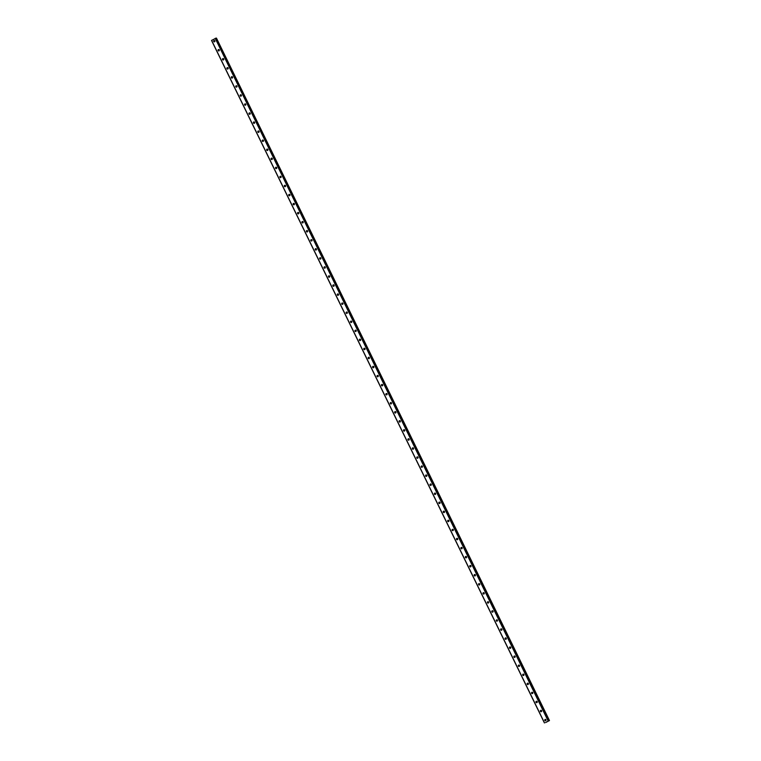 <?xml version="1.0" encoding="UTF-8"?>
<svg xmlns="http://www.w3.org/2000/svg" width="761" height="761" viewBox="0 0 761 761"><rect width="100%" height="100%" fill="white"/><g stroke="black" fill="none" stroke-linecap="round" stroke-linejoin="round"><path stroke-width="1.14" d="M545.599 722.56L549.471 720.572L545.599 722.56M544.847 720.391A0.713 0.647 79.2 0 1 545.295 719.373A0.713 0.647 79.2 0 1 545.551 720.772A0.713 0.647 79.2 0 1 544.847 720.391M545.827 720.648A0.713 0.647 79.2 0 1 545.589 719.392A1.218 1.113 79.2 0 0 545.818 720.638M540.434 711.335A0.713 0.647 79.2 0 1 541.585 710.707A0.713 0.647 79.2 0 1 540.434 711.335M541.004 711.231A0.713 0.647 79.2 0 1 541.176 710.346A1.218 1.113 79.2 0 0 541.404 711.592A0.713 0.647 79.2 0 1 541.004 711.231M536.02 702.289A0.713 0.647 79.2 0 1 536.457 701.271A0.713 0.647 79.2 0 1 537.171 701.652A0.713 0.647 79.2 0 1 536.724 702.669A0.713 0.647 79.2 0 1 536.02 702.289M536.581 702.175A0.713 0.647 79.2 0 1 536.762 701.29A1.218 1.113 79.2 0 0 536.99 702.536A0.713 0.647 79.2 0 1 536.581 702.175M531.606 693.233A0.713 0.647 79.2 0 1 532.748 692.605A0.713 0.647 79.2 0 1 531.606 693.233M532.167 693.128A0.713 0.647 79.2 0 1 532.339 692.244A1.218 1.113 79.2 0 0 532.576 693.49A0.713 0.647 79.2 0 1 532.167 693.128M527.192 684.177A0.713 0.647 79.2 0 1 528.334 683.549A0.713 0.647 79.2 0 1 527.896 684.567A0.713 0.647 79.2 0 1 527.192 684.177M528.163 684.434A0.713 0.647 79.2 0 1 527.925 683.188A1.218 1.113 79.2 0 0 528.153 684.434M522.778 675.131A0.713 0.647 79.2 0 1 523.216 674.113A0.713 0.647 79.2 0 1 523.482 675.511A0.713 0.647 79.2 0 1 522.778 675.131M523.34 675.026A0.713 0.647 79.2 0 1 523.511 674.132A1.218 1.113 79.2 0 0 523.739 675.378A0.713 0.647 79.2 0 1 523.34 675.026M518.365 666.075A0.713 0.647 79.2 0 1 519.506 665.447A0.713 0.647 79.2 0 1 518.365 666.075M518.926 665.97A0.713 0.647 79.2 0 1 519.097 665.085A1.218 1.113 79.2 0 0 519.325 666.332A0.713 0.647 79.2 0 1 518.926 665.97M513.941 657.028A0.713 0.647 79.2 0 1 514.388 656.011A0.713 0.647 79.2 0 1 515.092 656.391A0.713 0.647 79.2 0 1 514.655 657.409A0.713 0.647 79.2 0 1 513.941 657.028M514.512 656.914A0.713 0.647 79.2 0 1 514.683 656.03A1.218 1.113 79.2 0 0 514.912 657.276A0.713 0.647 79.2 0 1 514.512 656.914M509.528 647.972A0.713 0.647 79.2 0 1 510.679 647.345A0.713 0.647 79.2 0 1 509.528 647.972M510.098 647.868A0.713 0.647 79.2 0 1 510.27 646.983A1.218 1.113 79.2 0 0 510.498 648.229A0.713 0.647 79.2 0 1 510.098 647.868M505.114 638.917A0.713 0.647 79.2 0 1 506.265 638.289A0.713 0.647 79.2 0 1 505.818 639.307A0.713 0.647 79.2 0 1 505.114 638.917M506.094 639.173A0.713 0.647 79.2 0 1 505.856 637.927M500.7 629.87A0.713 0.647 79.2 0 1 501.138 628.852A0.713 0.647 79.2 0 1 501.851 629.242A0.713 0.647 79.2 0 1 500.7 629.87M501.261 629.766A0.713 0.647 79.2 0 1 501.442 628.871A1.218 1.113 79.2 0 0 501.67 630.118A0.713 0.647 79.2 0 1 501.261 629.766M496.286 620.814A0.713 0.647 79.2 0 1 497.428 620.186A0.713 0.647 79.2 0 1 496.286 620.814M496.847 620.71A0.713 0.647 79.2 0 1 497.019 619.825A1.218 1.113 79.2 0 0 497.256 621.071A0.713 0.647 79.2 0 1 496.847 620.71M491.872 611.768A0.713 0.647 79.2 0 1 492.31 610.75A0.713 0.647 79.2 0 1 493.014 611.131A0.713 0.647 79.2 0 1 492.576 612.148A0.713 0.647 79.2 0 1 491.872 611.768M492.605 610.779A1.218 1.113 79.2 0 0 492.833 612.015A0.713 0.647 79.2 0 1 492.605 610.769M487.459 602.712A0.713 0.647 79.2 0 1 488.6 602.084A0.713 0.647 79.2 0 1 487.459 602.712M488.02 602.607A0.713 0.647 79.2 0 1 488.191 601.723A1.218 1.113 79.2 0 0 488.419 602.969A0.713 0.647 79.2 0 1 488.02 602.607M483.045 593.656A0.713 0.647 79.2 0 1 484.186 593.028A0.713 0.647 79.2 0 1 483.749 594.046A0.713 0.647 79.2 0 1 483.045 593.656M483.606 593.551A0.713 0.647 79.2 0 1 483.777 592.667A1.218 1.113 79.2 0 0 484.006 593.913A0.713 0.647 79.2 0 1 483.606 593.551M478.621 584.61A0.713 0.647 79.2 0 1 479.069 583.592A0.713 0.647 79.2 0 1 479.335 584.99A0.713 0.647 79.2 0 1 478.621 584.61M479.601 584.867A0.713 0.647 79.2 0 1 479.363 583.611M474.208 575.554A0.713 0.647 79.2 0 1 475.359 574.926A0.713 0.647 79.2 0 1 474.208 575.554M474.778 575.449A0.713 0.647 79.2 0 1 474.95 574.565A1.218 1.113 79.2 0 0 475.178 575.811A0.713 0.647 79.2 0 1 474.778 575.449M469.794 566.507A0.713 0.647 79.2 0 1 470.241 565.49A0.713 0.647 79.2 0 1 470.945 565.87A0.713 0.647 79.2 0 1 470.498 566.888A0.713 0.647 79.2 0 1 469.794 566.507M470.365 566.393A0.713 0.647 79.2 0 1 470.536 565.509A1.218 1.113 79.2 0 0 470.764 566.755A0.713 0.647 79.2 0 1 470.365 566.393M465.38 557.452A0.713 0.647 79.2 0 1 466.531 556.824A0.713 0.647 79.2 0 1 465.38 557.452M465.941 557.347A0.713 0.647 79.2 0 1 466.122 556.462A1.218 1.113 79.2 0 0 466.35 557.708A0.713 0.647 79.2 0 1 465.941 557.347M460.966 548.396A0.713 0.647 79.2 0 1 462.108 547.768A0.713 0.647 79.2 0 1 461.67 548.786A0.713 0.647 79.2 0 1 460.966 548.396M461.527 548.291A0.713 0.647 79.2 0 1 461.699 547.406A1.218 1.113 79.2 0 0 461.937 548.652A0.713 0.647 79.2 0 1 461.527 548.291M456.552 539.349A0.713 0.647 79.2 0 1 456.99 538.331A0.713 0.647 79.2 0 1 457.256 539.73A0.713 0.647 79.2 0 1 456.552 539.349M457.114 539.245A0.713 0.647 79.2 0 1 457.285 538.35A1.218 1.113 79.2 0 0 457.513 539.606A0.713 0.647 79.2 0 1 457.114 539.245M452.139 530.293A0.713 0.647 79.2 0 1 453.28 529.666A0.713 0.647 79.2 0 1 452.139 530.293M453.109 530.55A0.713 0.647 79.2 0 1 452.871 529.304M447.725 521.247A0.713 0.647 79.2 0 1 448.162 520.229A0.713 0.647 79.2 0 1 448.866 520.61A0.713 0.647 79.2 0 1 448.429 521.627A0.713 0.647 79.2 0 1 447.725 521.247M448.695 521.504A0.713 0.647 79.2 0 1 448.457 520.248A1.218 1.113 79.2 0 0 448.686 521.494M443.302 512.191A0.713 0.647 79.2 0 1 444.453 511.563A0.713 0.647 79.2 0 1 443.302 512.191M443.872 512.086A0.713 0.647 79.2 0 1 444.044 511.202A1.218 1.113 79.2 0 0 444.272 512.448A0.713 0.647 79.2 0 1 443.872 512.086M438.888 503.135A0.713 0.647 79.2 0 1 440.039 502.507A0.713 0.647 79.2 0 1 439.592 503.525A0.713 0.647 79.2 0 1 438.888 503.135M439.458 503.031A0.713 0.647 79.2 0 1 439.63 502.146A1.218 1.113 79.2 0 0 439.858 503.392A0.713 0.647 79.2 0 1 439.458 503.031M434.474 494.089A0.713 0.647 79.2 0 1 434.921 493.071A0.713 0.647 79.2 0 1 435.178 494.469A0.713 0.647 79.2 0 1 434.474 494.089M435.045 493.984A0.713 0.647 79.2 0 1 435.216 493.09A1.218 1.113 79.2 0 0 435.444 494.346A0.713 0.647 79.2 0 1 435.045 493.984M430.06 485.033A0.713 0.647 79.2 0 1 431.211 484.405A0.713 0.647 79.2 0 1 430.06 485.033M430.793 484.044A1.218 1.113 79.2 0 0 431.03 485.29A0.713 0.647 79.2 0 1 430.802 484.044M425.646 475.986A0.713 0.647 79.2 0 1 426.084 474.969A0.713 0.647 79.2 0 1 426.788 475.349A0.713 0.647 79.2 0 1 426.35 476.367A0.713 0.647 79.2 0 1 425.646 475.986M426.208 475.872A0.713 0.647 79.2 0 1 426.379 474.988A1.218 1.113 79.2 0 0 426.617 476.234A0.713 0.647 79.2 0 1 426.208 475.872M421.233 466.931A0.713 0.647 79.2 0 1 422.374 466.303A0.713 0.647 79.2 0 1 421.233 466.931M421.794 466.826A0.713 0.647 79.2 0 1 421.965 465.941A1.218 1.113 79.2 0 0 422.193 467.187A0.713 0.647 79.2 0 1 421.794 466.826M416.819 457.875A0.713 0.647 79.2 0 1 417.96 457.247A0.713 0.647 79.2 0 1 417.523 458.265A0.713 0.647 79.2 0 1 416.819 457.875M417.38 457.77A0.713 0.647 79.2 0 1 417.551 456.885A1.218 1.113 79.2 0 0 417.779 458.132A0.713 0.647 79.2 0 1 417.38 457.77M412.405 448.828A0.713 0.647 79.2 0 1 412.843 447.81A0.713 0.647 79.2 0 1 413.109 449.209A0.713 0.647 79.2 0 1 412.405 448.828M412.966 448.724A0.713 0.647 79.2 0 1 413.137 447.829A1.218 1.113 79.2 0 0 413.366 449.085A0.713 0.647 79.2 0 1 412.966 448.724M407.982 439.772A0.713 0.647 79.2 0 1 409.133 439.145A0.713 0.647 79.2 0 1 407.982 439.772M408.552 439.668A0.713 0.647 79.2 0 1 408.724 438.783A1.218 1.113 79.2 0 0 408.952 440.029A0.713 0.647 79.2 0 1 408.552 439.668M403.568 430.726A0.713 0.647 79.2 0 1 404.015 429.708A0.713 0.647 79.2 0 1 404.719 430.089A0.713 0.647 79.2 0 1 404.272 431.106A0.713 0.647 79.2 0 1 403.568 430.726M404.548 430.983A0.713 0.647 79.2 0 1 404.31 429.727M399.154 421.67A0.713 0.647 79.2 0 1 400.305 421.042A0.713 0.647 79.2 0 1 399.154 421.67M399.725 421.565A0.713 0.647 79.2 0 1 399.896 420.681A1.218 1.113 79.2 0 0 400.124 421.927A0.713 0.647 79.2 0 1 399.725 421.565M394.74 412.614A0.713 0.647 79.2 0 1 395.891 411.986A0.713 0.647 79.2 0 1 395.444 413.004A0.713 0.647 79.2 0 1 394.74 412.614M395.473 411.634A1.218 1.113 79.2 0 0 395.71 412.871A0.713 0.647 79.2 0 1 395.482 411.625M390.326 403.568A0.713 0.647 79.2 0 1 390.764 402.55A0.713 0.647 79.2 0 1 391.03 403.948A0.713 0.647 79.2 0 1 390.326 403.568M390.888 403.463A0.713 0.647 79.2 0 1 391.059 402.569A1.218 1.113 79.2 0 0 391.297 403.825A0.713 0.647 79.2 0 1 390.888 403.463M385.913 394.512A0.713 0.647 79.2 0 1 387.054 393.884A0.713 0.647 79.2 0 1 385.913 394.512M386.474 394.407A0.713 0.647 79.2 0 1 386.645 393.523A1.218 1.113 79.2 0 0 386.873 394.769A0.713 0.647 79.2 0 1 386.474 394.407M381.499 385.466A0.713 0.647 79.2 0 1 381.936 384.448A0.713 0.647 79.2 0 1 382.64 384.828A0.713 0.647 79.2 0 1 382.203 385.846A0.713 0.647 79.2 0 1 381.499 385.466M382.222 384.476A1.218 1.113 79.2 0 0 382.46 385.713A0.713 0.647 79.2 0 1 382.231 384.467M377.085 376.41A0.713 0.647 79.2 0 1 378.227 375.782A0.713 0.647 79.2 0 1 377.085 376.41M378.055 376.666A0.713 0.647 79.2 0 1 377.817 375.42M372.662 367.354A0.713 0.647 79.2 0 1 373.813 366.726A0.713 0.647 79.2 0 1 373.375 367.744A0.713 0.647 79.2 0 1 372.662 367.354M373.232 367.249A0.713 0.647 79.2 0 1 373.404 366.364A1.218 1.113 79.2 0 0 373.632 367.611A0.713 0.647 79.2 0 1 373.232 367.249M368.248 358.307A0.713 0.647 79.2 0 1 368.695 357.29A0.713 0.647 79.2 0 1 368.952 358.688A0.713 0.647 79.2 0 1 368.248 358.307M368.98 357.318A1.218 1.113 79.2 0 0 369.218 358.564A0.713 0.647 79.2 0 1 368.99 357.309M363.834 349.251A0.713 0.647 79.2 0 1 364.985 348.624A0.713 0.647 79.2 0 1 363.834 349.251M364.405 349.147A0.713 0.647 79.2 0 1 364.576 348.262A1.218 1.113 79.2 0 0 364.804 349.508A0.713 0.647 79.2 0 1 364.405 349.147M359.42 340.205A0.713 0.647 79.2 0 1 359.858 339.187A0.713 0.647 79.2 0 1 360.571 339.568A0.713 0.647 79.2 0 1 360.124 340.586A0.713 0.647 79.2 0 1 359.42 340.205M359.982 340.091A0.713 0.647 79.2 0 1 360.162 339.206A1.218 1.113 79.2 0 0 360.391 340.452A0.713 0.647 79.2 0 1 359.982 340.091M355.007 331.149A0.713 0.647 79.2 0 1 356.148 330.521A0.713 0.647 79.2 0 1 355.007 331.149M355.568 331.045A0.713 0.647 79.2 0 1 355.739 330.16A1.218 1.113 79.2 0 0 355.977 331.406A0.713 0.647 79.2 0 1 355.568 331.045M350.593 322.103A0.713 0.647 79.2 0 1 351.03 321.085A0.713 0.647 79.2 0 1 351.734 321.465A0.713 0.647 79.2 0 1 351.297 322.483A0.713 0.647 79.2 0 1 350.593 322.103M351.563 322.35A0.713 0.647 79.2 0 1 351.325 321.104A1.218 1.113 79.2 0 0 351.553 322.35M346.179 313.047A0.713 0.647 79.2 0 1 346.616 312.029A0.713 0.647 79.2 0 1 346.883 313.427A0.713 0.647 79.2 0 1 346.179 313.047M346.74 312.942A0.713 0.647 79.2 0 1 346.911 312.048A1.218 1.113 79.2 0 0 347.14 313.304A0.713 0.647 79.2 0 1 346.74 312.942M341.765 303.991A0.713 0.647 79.2 0 1 342.907 303.363A0.713 0.647 79.2 0 1 341.765 303.991M342.326 303.886A0.713 0.647 79.2 0 1 342.498 303.002A1.218 1.113 79.2 0 0 342.726 304.248A0.713 0.647 79.2 0 1 342.326 303.886M337.342 294.945A0.713 0.647 79.2 0 1 337.789 293.927A0.713 0.647 79.2 0 1 338.493 294.307A0.713 0.647 79.2 0 1 338.055 295.325A0.713 0.647 79.2 0 1 337.342 294.945M338.322 295.201A0.713 0.647 79.2 0 1 338.084 293.946A1.218 1.113 79.2 0 0 338.312 295.192M332.928 285.889A0.713 0.647 79.2 0 1 334.079 285.261A0.713 0.647 79.2 0 1 332.928 285.889M333.499 285.784A0.713 0.647 79.2 0 1 333.67 284.899A1.218 1.113 79.2 0 0 333.898 286.146A0.713 0.647 79.2 0 1 333.499 285.784M328.514 276.842A0.713 0.647 79.2 0 1 328.961 275.824A0.713 0.647 79.2 0 1 329.665 276.205A0.713 0.647 79.2 0 1 329.218 277.223A0.713 0.647 79.2 0 1 328.514 276.842M329.494 277.09A0.713 0.647 79.2 0 1 329.256 275.843M324.1 267.786A0.713 0.647 79.2 0 1 324.538 266.769A0.713 0.647 79.2 0 1 325.251 267.159A0.713 0.647 79.2 0 1 324.1 267.786M324.662 267.682A0.713 0.647 79.2 0 1 324.842 266.788A1.218 1.113 79.2 0 0 325.071 268.043A0.713 0.647 79.2 0 1 324.662 267.682M319.687 258.73A0.713 0.647 79.2 0 1 320.828 258.103A0.713 0.647 79.2 0 1 319.687 258.73M320.248 258.626A0.713 0.647 79.2 0 1 320.419 257.741A1.218 1.113 79.2 0 0 320.657 258.987A0.713 0.647 79.2 0 1 320.248 258.626M315.273 249.684A0.713 0.647 79.2 0 1 315.71 248.666A0.713 0.647 79.2 0 1 316.414 249.047A0.713 0.647 79.2 0 1 315.977 250.065A0.713 0.647 79.2 0 1 315.273 249.684M315.834 249.57A0.713 0.647 79.2 0 1 316.005 248.685A1.218 1.113 79.2 0 0 316.234 249.931A0.713 0.647 79.2 0 1 315.834 249.57M310.859 240.628A0.713 0.647 79.2 0 1 312 240A0.713 0.647 79.2 0 1 310.859 240.628M311.42 240.524A0.713 0.647 79.2 0 1 311.591 239.639A1.218 1.113 79.2 0 0 311.82 240.885A0.713 0.647 79.2 0 1 311.42 240.524M306.445 231.582A0.713 0.647 79.2 0 1 306.883 230.564A0.713 0.647 79.2 0 1 307.587 230.944A0.713 0.647 79.2 0 1 307.149 231.962A0.713 0.647 79.2 0 1 306.445 231.582M307.006 231.468A0.713 0.647 79.2 0 1 307.178 230.583A1.218 1.113 79.2 0 0 307.406 231.829A0.713 0.647 79.2 0 1 307.006 231.468M302.022 222.526A0.713 0.647 79.2 0 1 302.469 221.508A0.713 0.647 79.2 0 1 302.735 222.906A0.713 0.647 79.2 0 1 302.022 222.526M303.002 222.783A0.713 0.647 79.2 0 1 302.764 221.527M297.608 213.47A0.713 0.647 79.2 0 1 298.759 212.842A0.713 0.647 79.2 0 1 297.608 213.47M298.179 213.365A0.713 0.647 79.2 0 1 298.35 212.481A1.218 1.113 79.2 0 0 298.578 213.727A0.713 0.647 79.2 0 1 298.179 213.365M293.194 204.424A0.713 0.647 79.2 0 1 293.641 203.406A0.713 0.647 79.2 0 1 294.345 203.786A0.713 0.647 79.2 0 1 293.898 204.804A0.713 0.647 79.2 0 1 293.194 204.424M293.765 204.309A0.713 0.647 79.2 0 1 293.936 203.425A1.218 1.113 79.2 0 0 294.165 204.671A0.713 0.647 79.2 0 1 293.765 204.309M288.78 195.368A0.713 0.647 79.2 0 1 289.931 194.74A0.713 0.647 79.2 0 1 288.78 195.368M289.342 195.263A0.713 0.647 79.2 0 1 289.522 194.378A1.218 1.113 79.2 0 0 289.751 195.625A0.713 0.647 79.2 0 1 289.342 195.263M284.367 186.321A0.713 0.647 79.2 0 1 284.804 185.304A0.713 0.647 79.2 0 1 285.508 185.684A0.713 0.647 79.2 0 1 285.071 186.702A0.713 0.647 79.2 0 1 284.367 186.321M285.099 185.332A1.218 1.113 79.2 0 0 285.337 186.569A0.713 0.647 79.2 0 1 285.099 185.323M279.953 177.265A0.713 0.647 79.2 0 1 280.39 176.248A0.713 0.647 79.2 0 1 280.657 177.646A0.713 0.647 79.2 0 1 279.953 177.265M280.514 177.161A0.713 0.647 79.2 0 1 280.685 176.267A1.218 1.113 79.2 0 0 280.914 177.522A0.713 0.647 79.2 0 1 280.514 177.161M275.539 168.21A0.713 0.647 79.2 0 1 276.681 167.582A0.713 0.647 79.2 0 1 276.243 168.6A0.713 0.647 79.2 0 1 275.539 168.21M276.509 168.466A0.713 0.647 79.2 0 1 276.272 167.22M271.125 159.163A0.713 0.647 79.2 0 1 271.563 158.145A0.713 0.647 79.2 0 1 272.267 158.526A0.713 0.647 79.2 0 1 271.829 159.544A0.713 0.647 79.2 0 1 271.125 159.163M271.848 158.174A1.218 1.113 79.2 0 0 272.086 159.41A0.713 0.647 79.2 0 1 271.858 158.164M266.702 150.107A0.713 0.647 79.2 0 1 267.853 149.479A0.713 0.647 79.2 0 1 266.702 150.107M267.273 150.003A0.713 0.647 79.2 0 1 267.444 149.118A1.218 1.113 79.2 0 0 267.672 150.364A0.713 0.647 79.2 0 1 267.273 150.003M262.288 141.061A0.713 0.647 79.2 0 1 262.735 140.043A0.713 0.647 79.2 0 1 263.439 140.424A0.713 0.647 79.2 0 1 262.992 141.441A0.713 0.647 79.2 0 1 262.288 141.061M262.859 140.947A0.713 0.647 79.2 0 1 263.03 140.062A1.218 1.113 79.2 0 0 263.258 141.308A0.713 0.647 79.2 0 1 262.859 140.947M257.874 132.005A0.713 0.647 79.2 0 1 259.025 131.377A0.713 0.647 79.2 0 1 257.874 132.005M258.607 131.016A1.218 1.113 79.2 0 0 258.845 132.262A0.713 0.647 79.2 0 1 258.616 131.006M253.461 122.949A0.713 0.647 79.2 0 1 254.612 122.321A0.713 0.647 79.2 0 1 254.164 123.339A0.713 0.647 79.2 0 1 253.461 122.949M254.193 121.96A1.218 1.113 79.2 0 0 254.431 123.206A0.713 0.647 79.2 0 1 254.203 121.96M249.047 113.903A0.713 0.647 79.2 0 1 249.484 112.885A0.713 0.647 79.2 0 1 250.188 113.265A0.713 0.647 79.2 0 1 249.751 114.283A0.713 0.647 79.2 0 1 249.047 113.903M249.608 113.789A0.713 0.647 79.2 0 1 249.779 112.904A1.218 1.113 79.2 0 0 250.017 114.15A0.713 0.647 79.2 0 1 249.608 113.789M244.633 104.847A0.713 0.647 79.2 0 1 245.774 104.219A0.713 0.647 79.2 0 1 244.633 104.847M245.194 104.742A0.713 0.647 79.2 0 1 245.365 103.857A1.218 1.113 79.2 0 0 245.594 105.104A0.713 0.647 79.2 0 1 245.194 104.742M240.219 95.8A0.713 0.647 79.2 0 1 240.657 94.783A0.713 0.647 79.2 0 1 241.361 95.163A0.713 0.647 79.2 0 1 240.923 96.181A0.713 0.647 79.2 0 1 240.219 95.8M240.78 95.686A0.713 0.647 79.2 0 1 240.952 94.802A1.218 1.113 79.2 0 0 241.18 96.048A0.713 0.647 79.2 0 1 240.78 95.686M235.805 86.744A0.713 0.647 79.2 0 1 236.947 86.117A0.713 0.647 79.2 0 1 235.805 86.744M236.367 86.64A0.713 0.647 79.2 0 1 236.538 85.746A1.218 1.113 79.2 0 0 236.766 87.001A0.713 0.647 79.2 0 1 236.367 86.64M231.382 77.689A0.713 0.647 79.2 0 1 232.533 77.061A0.713 0.647 79.2 0 1 232.095 78.079A0.713 0.647 79.2 0 1 231.382 77.689M231.953 77.584A0.713 0.647 79.2 0 1 232.124 76.699A1.218 1.113 79.2 0 0 232.352 77.945A0.713 0.647 79.2 0 1 231.953 77.584M226.968 68.642A0.713 0.647 79.2 0 1 227.415 67.624A0.713 0.647 79.2 0 1 228.119 68.005A0.713 0.647 79.2 0 1 227.672 69.023A0.713 0.647 79.2 0 1 226.968 68.642M227.948 68.899A0.713 0.647 79.2 0 1 227.71 67.643M222.554 59.586A0.713 0.647 79.2 0 1 223.705 58.958A0.713 0.647 79.2 0 1 222.554 59.586M223.125 59.482A0.713 0.647 79.2 0 1 223.296 58.597A1.218 1.113 79.2 0 0 223.525 59.843A0.713 0.647 79.2 0 1 223.125 59.482M218.141 50.54A0.713 0.647 79.2 0 1 218.578 49.522A0.713 0.647 79.2 0 1 219.292 49.903A0.713 0.647 79.2 0 1 218.845 50.92A0.713 0.647 79.2 0 1 218.141 50.54M218.702 50.426A0.713 0.647 79.2 0 1 218.883 49.541A1.218 1.113 79.2 0 0 219.111 50.787A0.713 0.647 79.2 0 1 218.702 50.426M213.727 41.484A0.713 0.647 79.2 0 1 214.868 40.856A0.713 0.647 79.2 0 1 213.727 41.484M214.288 41.379A0.713 0.647 79.2 0 1 214.459 40.485A1.218 1.113 79.2 0 0 214.697 41.741A0.713 0.647 79.2 0 1 214.288 41.379M227.939 68.89A1.218 1.113 79.2 0 1 227.701 67.653M276.5 168.466A1.218 1.113 79.2 0 1 276.262 167.22M302.992 222.783A1.218 1.113 79.2 0 1 302.754 221.537M329.484 277.09A1.218 1.113 79.2 0 1 329.247 275.853M378.046 376.666A1.218 1.113 79.2 0 1 377.808 375.42M404.538 430.973A1.218 1.113 79.2 0 1 404.3 429.737M453.099 530.55A1.218 1.113 79.2 0 1 452.862 529.304M479.592 584.867A1.218 1.113 79.2 0 1 479.354 583.62M506.084 639.173A1.218 1.113 79.2 0 1 505.846 637.927M216.086 38.145L548.966 720.686L216.086 38.145L211.529 40.428L544.419 722.95M549.471 720.572L216.447 38.079L549.014 720.743M546.912 721.732L547.463 721.523M215.22 38.364L548.11 720.895M211.615 40.352L544.505 722.874M215.458 38.259L548.348 720.791M216.181 38.183L549.071 720.715M216.4 38.098L549.29 720.619M216.447 38.079L549.337 720.6"/></g></svg>
